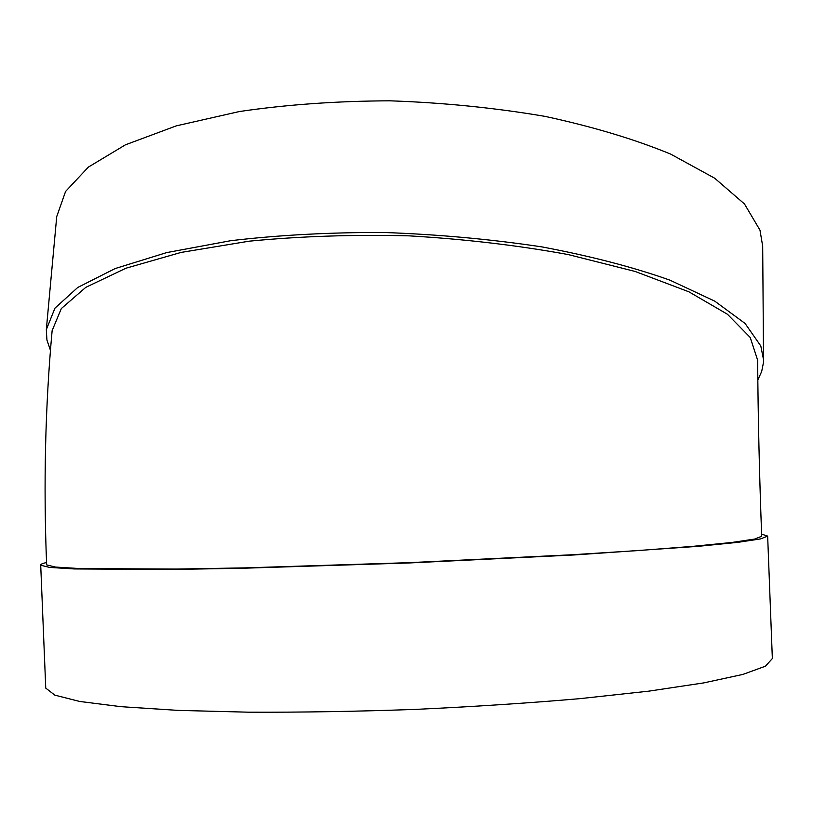 <?xml version="1.0" encoding="UTF-8"?>
<svg xmlns="http://www.w3.org/2000/svg" width="813" height="813" viewBox="0 0 813 813"><rect width="100%" height="100%" fill="white"/><g stroke="black" fill="none" stroke-linecap="round" stroke-linejoin="round"><path stroke-width="1.22" d="M46.554 562.505C42.266 563.48 40.315 564.395 40.711 565.228L49.583 567.413L74.308 568.948L172.275 569.466L242.782 568.246L409.122 562.962L574.242 554.954L698.489 546.295L737.726 542.352L760.572 538.917L767.645 536.102L761.618 534.131M761.7 536.265L754.718 539.039L732.208 542.413L693.57 546.285L639.303 550.492L571.336 554.801L409.02 562.667L245.516 567.87L176.177 569.07L79.755 568.561L55.386 567.057L46.646 564.903C43.404 484.609 45.233 406.53 52.134 330.647L61.321 308.564L85.782 287.355L125.924 268.229L181.035 252.437L249.063 241.197C299.834 236.237 353.177 234.459 409.112 235.851C464.965 239.144 518.003 245.384 568.236 254.571L635.177 271.471L688.896 291.816L727.442 314.255L750.196 337.436L757.655 360.22C758.041 417.059 759.393 475.737 761.7 536.265M50.457 350.332L46.93 340.058L46.311 329.661L54.938 308.178L77.743 287.456L115.151 268.554L166.675 252.599L230.689 240.709C278.737 235.048 329.804 232.305 383.888 232.477C438.38 234.429 491.072 239.235 541.976 246.908C590.441 256.034 633.083 267.111 669.892 280.139L714.779 301.156L745.094 323.472L760.805 345.992L763.539 359.722L763.437 362.7L761.69 371.47L757.828 379.956M46.351 329.235L56.727 216.604L65.579 191.451L88.363 167.112L125.456 144.805L176.33 125.852L239.388 111.533C286.643 104.592 336.816 101.025 389.925 100.812C443.41 102.662 495.117 107.855 545.045 116.381C592.596 126.635 634.445 139.196 670.593 154.064L714.688 178.21L744.505 204.002L759.982 230.17L762.685 246.197L763.539 359.722M45.701 686.873L45.752 688.113L54.817 695.135L79.735 701.467L121.015 706.68L177.996 710.379L248.585 712.188C301.349 712.401 356.795 711.477 414.935 709.414C472.963 706.721 527.932 703.133 579.862 698.652L648.815 691.152L703.763 682.9L742.818 674.434L765.46 666.193L772.35 658.54L767.655 536.204M40.711 565.228L45.752 688.113"/></g></svg>
